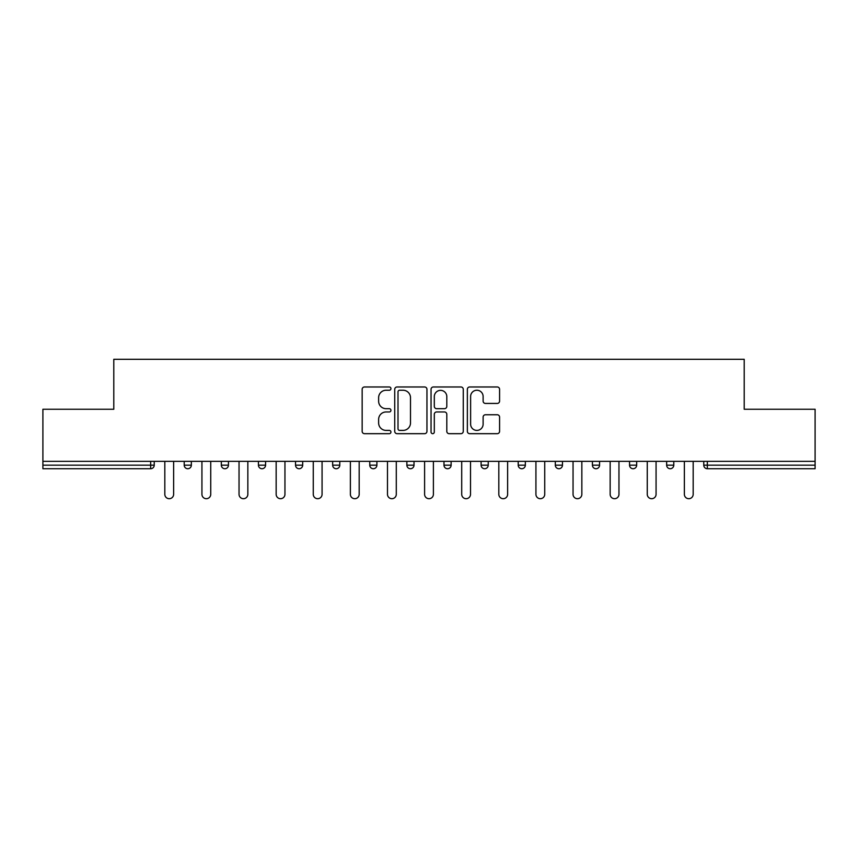 <?xml version="1.0" encoding="UTF-8"?>
<svg xmlns="http://www.w3.org/2000/svg" width="858" height="858" viewBox="0 0 858 858"><rect width="100%" height="100%" fill="white"/><g stroke="black" fill="none" stroke-linecap="round" stroke-linejoin="round"><path stroke-width="1.29" d="M390.937 388.61A1.63 1.63 0 0 0 389.307 386.979L364.489 386.979A2.338 2.338 0 0 0 362.162 389.307L362.162 431.338A2.338 2.338 0 0 0 364.489 433.676L389.307 433.676A1.63 1.63 0 0 0 390.937 432.046A1.63 1.63 0 0 0 389.307 430.405L386.089 430.405A7.475 7.475 0 0 1 378.625 422.93L378.625 419.433A7.475 7.475 0 0 1 386.089 411.958L389.307 411.958A1.63 1.63 0 0 0 390.937 410.328A1.63 1.63 0 0 0 389.307 408.687L386.089 408.687A7.475 7.475 0 0 1 378.625 401.222L378.625 397.715A7.475 7.475 0 0 1 386.089 390.24L389.307 390.24A1.63 1.63 0 0 0 390.937 388.61M497.243 403.432A2.338 2.338 0 0 0 499.581 401.104L499.581 389.307A2.338 2.338 0 0 0 497.243 386.979L469.691 386.979A2.338 2.338 0 0 0 467.353 389.307L467.353 431.338A2.338 2.338 0 0 0 469.691 433.676L497.243 433.676A2.338 2.338 0 0 0 499.581 431.338L499.581 417.095A2.338 2.338 0 0 0 497.243 414.757L485.446 414.757A2.338 2.338 0 0 0 483.118 417.095L483.118 424.163A6.242 6.242 0 0 1 476.866 430.405A6.242 6.242 0 0 1 470.624 424.163L470.624 396.493A6.242 6.242 0 0 1 476.866 390.24A6.242 6.242 0 0 1 483.118 396.493L483.118 401.104A2.338 2.338 0 0 0 485.446 403.432L497.243 403.432M42.9 461.357L42.9 409.255L113.792 409.255L113.792 359.298L744.208 359.298L744.208 409.255L815.1 409.255L815.1 461.357L42.9 461.357L42.9 465.165L150.665 465.165L150.665 461.357M426.952 389.307A2.338 2.338 0 0 0 424.624 386.979L397.072 386.979A2.338 2.338 0 0 0 394.734 389.307L394.734 431.338A2.338 2.338 0 0 0 397.072 433.676L424.624 433.676A2.338 2.338 0 0 0 426.952 431.338L426.952 389.307M433.376 386.979L460.928 386.979A2.338 2.338 0 0 1 463.266 389.307L463.266 431.338A2.338 2.338 0 0 1 460.928 433.676L449.142 433.676A2.338 2.338 0 0 1 446.804 431.338L446.804 414.296A2.338 2.338 0 0 0 444.465 411.958L436.647 411.958A2.338 2.338 0 0 0 434.309 414.296L434.309 432.046A1.63 1.63 0 0 1 432.679 433.676A1.63 1.63 0 0 1 431.048 432.046L431.048 389.307A2.338 2.338 0 0 1 433.376 386.979M150.665 468.725A3.571 3.571 0 0 0 154.236 465.165L150.665 465.165L150.665 468.725A3.571 3.571 0 0 0 154.236 465.165L154.236 461.357L154.236 465.165A3.571 3.571 0 0 1 150.665 468.725L42.9 468.725L42.9 465.165M815.1 461.357L815.1 468.725L707.335 468.725A3.571 3.571 0 0 1 703.764 465.165L703.764 461.357M184.213 461.357L184.213 465.165L184.213 461.357M187.773 468.725A3.571 3.571 0 0 1 184.213 465.165A3.571 3.571 0 0 0 187.773 468.725A3.571 3.571 0 0 0 191.345 465.165L191.345 461.357L191.345 465.165A3.571 3.571 0 0 1 187.773 468.725A3.571 3.571 0 0 1 184.213 465.165L191.345 465.165A3.571 3.571 0 0 1 187.773 468.725M221.321 461.357L221.321 465.165L221.321 461.357M228.453 461.357L228.453 465.165L228.453 461.357M258.43 461.357L258.43 465.165L258.43 461.357M265.572 461.357L265.572 465.165L265.572 461.357M295.538 461.357L295.538 465.165L295.538 461.357M302.681 461.357L302.681 465.165A3.571 3.571 0 0 1 299.11 468.725A3.571 3.571 0 0 1 295.538 465.165A3.571 3.571 0 0 0 299.11 468.725A3.571 3.571 0 0 0 302.681 465.165A3.571 3.571 0 0 1 299.11 468.725A3.571 3.571 0 0 1 295.538 465.165L302.681 465.165M332.657 461.357L332.657 465.165L332.657 461.357M339.789 461.357L339.789 465.165L339.789 461.357M369.766 461.357L369.766 465.165L369.766 461.357M376.898 461.357L376.898 465.165A3.571 3.571 0 0 1 373.337 468.725A3.571 3.571 0 0 1 369.766 465.165L376.898 465.165A3.571 3.571 0 0 1 373.337 468.725M406.874 461.357L406.874 465.165L406.874 461.357M414.017 461.357L414.017 465.165A3.571 3.571 0 0 1 410.446 468.725A3.571 3.571 0 0 1 406.874 465.165L414.017 465.165A3.571 3.571 0 0 1 410.446 468.725M451.126 461.357L451.126 465.165L443.983 465.165A3.571 3.571 0 0 0 447.554 468.725A3.571 3.571 0 0 1 443.983 465.165L443.983 461.357M488.234 461.357L488.234 465.165L481.102 465.165A3.571 3.571 0 0 0 484.663 468.725A3.571 3.571 0 0 1 481.102 465.165L481.102 461.357M518.211 461.357L518.211 465.165L518.211 461.357M525.343 461.357L525.343 465.165L525.343 461.357M555.319 461.357L555.319 465.165L555.319 461.357M562.462 461.357L562.462 465.165L562.462 461.357M592.428 461.357L592.428 465.165L592.428 461.357M599.57 461.357L599.57 465.165L599.57 461.357M629.547 461.357L629.547 465.165L629.547 461.357M636.679 461.357L636.679 465.165L636.679 461.357M673.787 461.357L673.787 465.165A3.571 3.571 0 0 1 670.227 468.725A3.571 3.571 0 0 1 666.655 465.165L666.655 461.357M224.893 468.725A3.571 3.571 0 0 1 221.321 465.165A3.571 3.571 0 0 0 224.893 468.725A3.571 3.571 0 0 0 228.453 465.165A3.571 3.571 0 0 1 224.893 468.725A3.571 3.571 0 0 1 221.321 465.165L228.453 465.165A3.571 3.571 0 0 1 224.893 468.725M262.001 468.725A3.571 3.571 0 0 1 258.43 465.165A3.571 3.571 0 0 0 262.001 468.725A3.571 3.571 0 0 0 265.572 465.165A3.571 3.571 0 0 1 262.001 468.725A3.571 3.571 0 0 1 258.43 465.165L265.572 465.165A3.571 3.571 0 0 1 262.001 468.725M336.218 468.725A3.571 3.571 0 0 1 332.657 465.165A3.571 3.571 0 0 0 336.218 468.725A3.571 3.571 0 0 0 339.789 465.165A3.571 3.571 0 0 1 336.218 468.725A3.571 3.571 0 0 1 332.657 465.165L339.789 465.165A3.571 3.571 0 0 1 336.218 468.725M447.554 468.725A3.571 3.571 0 0 0 451.126 465.165A3.571 3.571 0 0 1 447.554 468.725A3.571 3.571 0 0 1 443.983 465.165M484.663 468.725A3.571 3.571 0 0 0 488.234 465.165A3.571 3.571 0 0 1 484.663 468.725A3.571 3.571 0 0 1 481.102 465.165M521.782 468.725A3.571 3.571 0 0 1 518.211 465.165A3.571 3.571 0 0 0 521.782 468.725A3.571 3.571 0 0 0 525.343 465.165A3.571 3.571 0 0 1 521.782 468.725A3.571 3.571 0 0 1 518.211 465.165L525.343 465.165A3.571 3.571 0 0 1 521.782 468.725M558.89 468.725A3.571 3.571 0 0 1 555.319 465.165L562.462 465.165A3.571 3.571 0 0 1 558.89 468.725A3.571 3.571 0 0 0 562.462 465.165M595.999 468.725A3.571 3.571 0 0 1 592.428 465.165L599.57 465.165A3.571 3.571 0 0 1 595.999 468.725A3.571 3.571 0 0 0 599.57 465.165A3.571 3.571 0 0 1 595.999 468.725M633.107 468.725A3.571 3.571 0 0 1 629.547 465.165A3.571 3.571 0 0 0 633.107 468.725A3.571 3.571 0 0 0 636.679 465.165A3.571 3.571 0 0 1 633.107 468.725A3.571 3.571 0 0 1 629.547 465.165L636.679 465.165M399.635 390.24A1.63 1.63 0 0 0 398.005 391.881L398.005 428.775A1.63 1.63 0 0 0 399.635 430.405L403.024 430.405A7.475 7.475 0 0 0 410.499 422.93L410.499 397.715A7.475 7.475 0 0 0 403.024 390.24L399.635 390.24M446.804 396.611A6.242 6.242 0 0 0 440.562 390.358A6.242 6.242 0 0 0 434.309 396.611L434.309 406.36A2.338 2.338 0 0 0 436.647 408.687L444.465 408.687A2.338 2.338 0 0 0 446.804 406.36L446.804 396.611M164.822 461.357L164.822 494.305A4.397 4.397 0 0 0 169.219 498.702A4.397 4.397 0 0 0 173.627 494.305L173.627 461.357M201.93 461.357L201.93 494.305A4.397 4.397 0 0 0 206.328 498.702A4.397 4.397 0 0 0 210.736 494.305L210.736 461.357M239.039 461.357L239.039 494.305A4.397 4.397 0 0 0 243.447 498.702A4.397 4.397 0 0 0 247.844 494.305L247.844 461.357M276.158 461.357L276.158 494.305A4.397 4.397 0 0 0 280.555 498.702A4.397 4.397 0 0 0 284.953 494.305L284.953 461.357M313.267 461.357L313.267 494.305A4.397 4.397 0 0 0 317.664 498.702A4.397 4.397 0 0 0 322.072 494.305L322.072 461.357M350.375 461.357L350.375 494.305A4.397 4.397 0 0 0 354.772 498.702A4.397 4.397 0 0 0 359.18 494.305L359.18 461.357M387.484 461.357L387.484 494.305A4.397 4.397 0 0 0 391.891 498.702A4.397 4.397 0 0 0 396.289 494.305L396.289 461.357M424.603 461.357L424.603 494.305A4.397 4.397 0 0 0 429 498.702A4.397 4.397 0 0 0 433.397 494.305L433.397 461.357M461.711 461.357L461.711 494.305A4.397 4.397 0 0 0 466.109 498.702A4.397 4.397 0 0 0 470.516 494.305L470.516 461.357M498.82 461.357L498.82 494.305A4.397 4.397 0 0 0 503.228 498.702A4.397 4.397 0 0 0 507.625 494.305L507.625 461.357M535.928 461.357L535.928 494.305A4.397 4.397 0 0 0 540.336 498.702A4.397 4.397 0 0 0 544.733 494.305L544.733 461.357M573.047 461.357L573.047 494.305A4.397 4.397 0 0 0 577.445 498.702A4.397 4.397 0 0 0 581.842 494.305L581.842 461.357M610.156 461.357L610.156 494.305A4.397 4.397 0 0 0 614.553 498.702A4.397 4.397 0 0 0 618.961 494.305L618.961 461.357M647.264 461.357L647.264 494.305A4.397 4.397 0 0 0 651.672 498.702A4.397 4.397 0 0 0 656.07 494.305L656.07 461.357M684.373 461.357L684.373 494.305A4.397 4.397 0 0 0 688.781 498.702A4.397 4.397 0 0 0 693.178 494.305L693.178 461.357M707.335 461.357L707.335 465.165L815.1 465.165M703.764 465.165L707.335 465.165L707.335 468.725M670.227 468.725A3.571 3.571 0 0 0 673.787 465.165L666.655 465.165"/></g></svg>

